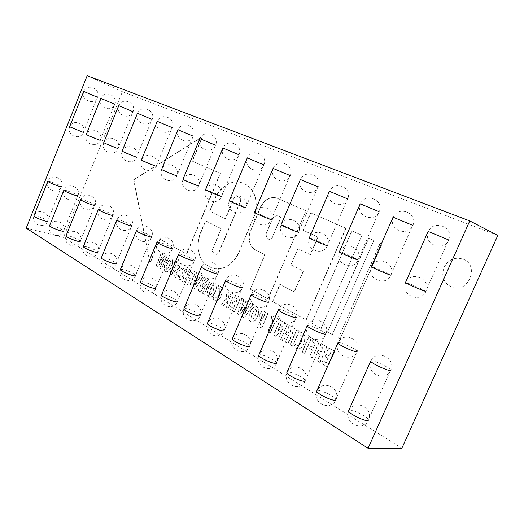 <?xml version="1.0" encoding="UTF-8"?>
<svg xmlns="http://www.w3.org/2000/svg" width="524" height="524" viewBox="0 0 524 524"><rect width="100%" height="100%" fill="white"/><g stroke="black" fill="none" stroke-linecap="round" stroke-linejoin="round"><path stroke-width="0.39" stroke-dasharray="2.62 1.97" d="M361.946 235.296L321.081 328.365L361.946 235.296L351.833 230.881L311.688 323.17L352.062 230.973M321.081 328.365L311.688 323.17M321.323 328.41L311.931 323.223M361.717 235.204L351.833 230.881M373.802 240.477L332.34 334.587L373.802 240.477L368.549 238.191L327.572 331.954L368.778 238.282M332.34 334.587L327.572 331.954M332.583 334.639L327.808 332M373.579 240.392L368.549 238.191M382.016 244.066L340.142 338.904L382.016 244.066L380.057 243.221L338.491 337.993L380.28 243.306M340.142 338.904L338.491 337.993M340.377 338.949L338.733 338.039M381.793 243.981L380.057 243.221M149.936 262.93L133.653 179.647L202.264 136.738L192.164 161.104L220.204 173.352L186.492 253.95L159.781 239.18L149.936 262.93L133.908 179.739L202.513 136.849L192.413 161.202L220.453 173.451L186.747 254.022L160.036 239.252L150.192 262.989M237.903 254.173L235.086 258.699L231.693 262.55L227.868 265.576L223.761 267.666L219.549 268.74L215.39 268.773L211.447 267.777L206.299 264.928L203.286 262.118L200.862 258.548L199.12 254.356L198.111 249.712L197.869 244.774L198.393 239.73L199.664 234.759L205.506 220.807L221.102 228.621L212.338 249.562L212.462 251.821L213.412 252.909L216.104 254.291L216.943 254.271L218.423 253.079L240.385 201.144L240.693 199.395L239.835 197.561L236.802 196.179L235.852 196.251L234.182 197.653L225.281 218.691L209.593 211.048L215.469 197.031L218.102 192.681L221.285 188.889L224.907 185.804L228.844 183.538L232.944 182.182L237.051 181.795L241.027 182.418L246.437 184.782L249.738 187.382L252.457 190.847L254.468 195.052L255.692 199.834L256.066 205.002L255.574 210.347L254.225 215.659L238.158 254.245L235.342 258.764L231.949 262.616L228.123 265.642L224.017 267.731L219.805 268.805L215.646 268.838L211.703 267.843L206.554 264.993L203.541 262.183L201.118 258.62L199.375 254.428L198.367 249.778L198.124 244.846L198.648 239.802L199.919 234.831L205.762 220.886L221.351 228.7L212.593 249.634L212.718 251.893L213.661 252.981L216.36 254.363L218.01 253.917L218.672 253.151L240.634 201.236L240.942 199.487L240.084 197.653L237.051 196.271L235.178 196.86L234.431 197.744L225.53 218.777L209.842 211.133L215.718 197.122L218.351 192.773L221.534 188.987L225.156 185.896L229.086 183.629L233.187 182.273L237.3 181.893L241.269 182.516L246.68 184.88L249.987 187.481L252.699 190.946L254.716 195.151L255.935 199.926L256.308 205.094L255.817 210.438L254.474 215.744L238.158 254.245M287.257 202.644L276.449 197.921L274.052 197.522L269.094 198.465L264.535 201.55L261.037 206.292L250.197 231.857L249.457 234.772L249.182 237.726L250.046 243.319L252.679 247.8L254.546 249.404L265.039 254.71L250.334 289.169L268.105 298.994L305.944 210.812L276.449 197.921M276.207 197.823L274.052 197.522M273.81 197.43L271.57 197.712M271.327 197.613L269.094 198.465M268.851 198.373L266.716 199.762M266.474 199.67L264.535 201.55M264.286 201.452L262.616 203.751M262.373 203.659L261.037 206.292M260.795 206.201L250.197 231.857M249.948 231.778L249.457 234.772M249.208 234.693L249.182 237.726M248.933 237.647L249.385 240.608M249.136 240.529L250.046 243.319M249.797 243.241L251.16 245.743M250.911 245.671L252.679 247.8M252.43 247.728L254.546 249.404M254.297 249.332L265.039 254.71M264.79 254.638L250.334 289.169M250.079 289.104L268.105 298.994M267.856 298.935L305.944 210.812M305.708 210.72L287.014 202.552M266.775 231.975L272.69 218.312L274.131 216.674L275.919 215.724L278.65 215.895L280.89 216.916L270.869 240.392L267.888 238.813L266.729 237.293L266.212 235.269L266.408 233.049L272.408 219.405L274.38 216.759L276.161 215.816L278.021 215.711L281.133 217.002L271.118 240.47L268.137 238.898L266.978 237.372L266.461 235.348L267.017 232.053M345.761 228.215L305.924 319.968L272.5 301.49L279.868 284.336L294.154 291.901L303.154 271.046L290.833 264.856L297.802 248.645L310.241 254.631L317.839 237.025L303.108 230.259L310.588 212.842L345.997 228.307L306.167 320.02L272.749 301.542L280.117 284.401L294.396 291.966L303.396 271.118L291.075 264.928L298.045 248.723L310.477 254.71L318.075 237.11L303.344 230.344L310.824 212.934L345.997 228.307M326.138 354.289L329.177 356.045L330.749 352.456L327.526 350.608L328.705 347.916L334.554 351.244L327.638 367.023L321.612 363.473L322.784 360.8L326.21 362.805L328.05 358.613L325.018 356.851L326.138 354.289L329.419 356.084L330.991 352.495L327.769 350.648L328.948 347.956L334.797 351.29L327.88 367.055L321.86 363.512L323.033 360.833L326.459 362.837L328.293 358.652L325.26 356.89L326.38 354.329M319.81 362.411L317.256 360.905L320.026 354.565L317.059 352.842L318.166 350.307L321.14 352.017L322.908 347.969L319.738 346.154L320.904 343.482L326.662 346.757L319.81 362.411L317.498 360.938L320.269 354.604L317.302 352.881L318.415 350.346L321.382 352.062L323.157 348.008L319.981 346.194L321.147 343.521L326.904 346.796L320.059 362.444M312.114 357.879L309.599 356.392L312.343 350.104L309.422 348.408L310.522 345.886L313.444 347.576L315.199 343.554L312.075 341.766L313.228 339.113L318.9 342.336L312.114 357.879L309.841 356.431L312.586 350.143L309.671 348.447L310.765 345.932L313.686 347.615L315.441 343.6L312.317 341.812L313.476 339.159L319.142 342.382L312.363 357.912M311.256 337.993L304.542 353.412L302.06 351.951L308.754 336.572L311.505 338.039L304.785 353.451L302.309 351.99L309.003 336.618L311.505 338.039M295.274 344.353L297.18 345.565C298.51 345.892 299.826 344.661 301.13 341.877C302.466 338.242 302.322 336.041 300.684 335.275L299.42 334.908L300.101 332.151L301.988 332.72C304.994 334.227 305.558 337.836 303.684 343.554C302.079 347.248 299.964 349.004 297.331 348.807L295.66 348.185L293.944 346.711L295.274 344.353L297.429 345.611C298.759 345.932 300.075 344.7 301.379 341.917C302.715 338.288 302.564 336.087 300.933 335.321L299.669 334.954L300.35 332.196L302.23 332.766C305.243 334.273 305.806 337.882 303.927 343.593C302.328 347.294 300.213 349.043 297.58 348.846L295.909 348.224L294.193 346.75L295.523 344.399M299.047 331.05L292.438 346.279L290.021 344.858L296.61 329.662L299.296 331.096L292.687 346.325L290.27 344.897L296.859 329.707L299.296 331.096M286.582 331.469L289.372 333.081L290.872 329.629L287.905 327.932L289.025 325.345L294.403 328.41L287.833 343.567L282.298 340.305L283.412 337.738L286.562 339.578L288.305 335.55L285.514 333.932L286.582 331.469L289.621 333.126L291.121 329.681L288.154 327.985L289.274 325.397L294.652 328.456L288.082 343.613L282.547 340.351L283.661 337.777L286.811 339.624L288.554 335.596L285.77 333.978L286.831 331.515M278.572 338.111L283.156 327.991L275.624 336.375L273.482 335.111L279.927 320.171L281.997 321.35L277.373 331.482L284.977 323.046L287.152 324.277L280.641 339.329L278.572 338.111L283.405 328.037L275.873 336.415L273.738 335.157L280.176 320.223L282.246 321.402L277.589 331.509L285.226 323.092L287.394 324.33L280.89 339.375L278.827 338.157M270.057 333.094L267.757 331.738L272.991 319.588L270.875 318.376L272.035 315.684L278.598 319.417L277.425 322.129L275.31 320.917L270.057 333.094L268.013 331.784L273.24 319.64L271.124 318.428L272.284 315.736L278.847 319.463L277.674 322.181L275.558 320.963L270.312 333.14M261.515 328.063L259.256 326.734L261.614 321.238L258.954 317.924L259.459 313.909L261.817 311.302L263.579 311.171L267.731 313.594L261.515 328.063L259.511 326.779L261.869 321.284L259.203 317.976L259.708 313.961L262.066 311.354L263.834 311.223L267.98 313.647L261.764 328.109M264.522 314.466L263.539 313.85L261.587 315.422C260.952 316.85 261.162 317.944 262.229 318.697L262.622 318.9L264.777 314.518L263.788 313.902L261.843 315.474C261.201 316.902 261.417 317.989 262.485 318.743L262.871 318.952L264.777 314.518M250.852 321.677C248.52 320.452 248.376 317.236 250.42 312.022C251.723 308.571 253.616 306.782 256.085 306.678L256.943 307.012C259.262 308.97 259.491 312.121 257.631 316.463C256.085 320.223 254.147 322.09 251.815 322.05L250.596 321.625C248.265 320.4 248.121 317.184 250.164 311.977C251.468 308.512 253.361 306.73 255.836 306.619L256.695 306.959C259.013 308.918 259.236 312.068 257.376 316.411C255.83 320.177 253.898 322.037 251.559 322.005L250.865 321.684M251.867 319.155L252.103 319.247C253.118 319.247 254.186 317.865 255.319 315.101C256.577 312.278 256.793 310.437 255.974 309.566L255.751 309.481C254.723 309.573 253.688 310.902 252.653 313.476C251.31 316.509 251.042 318.396 251.847 319.149L251.854 319.201C252.863 319.195 253.937 317.813 255.064 315.048L255.319 315.101M255.064 315.048C256.328 312.225 256.544 310.378 255.719 309.514L255.502 309.429C254.468 309.52 253.433 310.85 252.398 313.424C251.055 316.457 250.786 318.35 251.599 319.096L251.612 319.109M242.271 316.725L244.931 306.429L239.73 315.225L237.51 313.915L241.682 298.418L243.798 299.623L240.215 310.948L246.084 300.92L247.845 301.922L244.662 313.548L250.269 303.304L252.561 304.608L244.426 317.989L242.271 316.725L245.186 306.481L239.985 315.278L237.765 313.968L241.937 298.477L244.053 299.676L240.47 311.001L246.339 300.979L248.094 301.981L244.97 313.627L250.524 303.357L252.81 304.66L244.682 318.042L242.527 316.771M233.324 300.743L235.807 302.178L237.195 298.916L234.562 297.409L235.603 294.96L240.378 297.678L234.274 312.009L229.361 309.114L230.396 306.678L233.187 308.315L234.811 304.51L232.335 303.069L233.324 300.743L236.062 302.23L237.451 298.968L234.817 297.462L235.859 295.019L240.634 297.737L234.529 312.062L229.617 309.167L230.652 306.73L233.449 308.367L235.066 304.562L232.591 303.127L233.58 300.802M227.888 308.243L225.792 307.012L228.241 301.248L227.586 300.927L225.739 302.649L223.722 305.793L221.56 304.516L223.892 301.018L226.427 298.877L226.224 294.501L228.3 292.13L229.984 292.012L233.815 294.292L228.143 308.295L226.054 307.064L228.497 301.307L228.176 301.117L225.995 302.702L223.977 305.846L221.816 304.568L224.148 301.077L226.669 298.975L226.479 294.553L228.556 292.189L230.239 292.071L231.89 292.759L234.071 294.35L228.143 308.295M230.868 295.071L230.003 294.553L228.241 295.962L229.158 299.099L231.123 295.13L230.259 294.612L228.497 296.014L229.414 299.158L231.123 295.13M213.956 296.754L215.41 297.743C216.563 298.097 217.742 296.944 218.96 294.292C220.165 290.971 220.087 288.993 218.718 288.364L217.663 288.082L218.292 285.573L219.877 286.012C222.386 287.257 222.785 290.486 221.076 295.7C219.582 299.243 217.67 300.887 215.338 300.638L212.783 298.929L213.956 296.754L215.665 297.802C216.818 298.149 218.004 297.003 219.215 294.35C220.421 291.03 220.342 289.052 218.973 288.423L217.918 288.141L218.547 285.632L220.132 286.071C222.641 287.316 223.041 290.545 221.331 295.752C219.838 299.296 217.925 300.946 215.593 300.691L213.039 298.981L214.211 296.807M208.991 297.016C206.875 295.909 206.784 292.87 208.709 287.899C209.967 284.539 211.742 282.822 214.041 282.731L214.742 283.012C216.838 284.814 217.008 287.787 215.253 291.94C213.772 295.588 211.951 297.39 209.783 297.337L208.735 296.957C206.613 295.857 206.522 292.811 208.454 287.84C209.711 284.48 211.486 282.757 213.785 282.665L214.486 282.947C216.582 284.755 216.753 287.728 214.997 291.881C213.517 295.536 211.696 297.331 209.521 297.278L208.735 296.957M209.954 294.612L210.144 294.691C211.074 294.691 212.082 293.361 213.157 290.702C214.342 288.004 214.565 286.255 213.825 285.449L213.641 285.384C212.698 285.456 211.729 286.739 210.74 289.222C209.469 292.117 209.207 293.912 209.934 294.606L209.888 294.632C210.818 294.639 211.82 293.309 212.901 290.643L213.157 290.702M212.901 290.643C214.087 287.945 214.309 286.196 213.569 285.39L213.386 285.318C212.436 285.397 211.467 286.68 210.478 289.163C209.214 292.058 208.945 293.853 209.679 294.547L209.692 294.553M202.454 293.257L206.535 283.91L199.972 291.796L198.17 290.735L203.974 276.967L205.709 277.956L201.563 287.303L208.218 279.384L210.039 280.419L204.19 294.285L202.454 293.257L206.79 283.969L200.227 291.855L198.432 290.794L204.229 277.032L205.971 278.021L201.825 287.362L208.473 279.443L210.301 280.484L204.452 294.337L202.709 293.316M192.806 287.578L196.277 272.591L198.413 273.803L195.092 285.115L200.823 275.179L202.998 276.417L194.98 288.855L192.806 287.578L196.533 272.657L198.668 273.869L195.354 285.174L201.085 275.244L203.253 276.476L195.242 288.914L193.068 287.63M188.895 275.113L191.129 276.403L192.432 273.299L190.061 271.943L191.037 269.611L195.341 272.061L189.609 285.691L185.188 283.084L186.158 280.772L188.679 282.246L190.199 278.617L187.965 277.327L188.895 275.113L191.384 276.462L192.688 273.358L190.317 272.002L191.293 269.677L195.596 272.12L189.871 285.75L185.444 283.143L186.42 280.831L188.935 282.305L190.454 278.683L188.227 277.386L189.157 275.172M183.858 282.305L181.979 281.192L184.278 275.709L183.714 275.428L181.979 277.085L180.112 280.091L178.16 278.945L180.328 275.598L182.66 273.515L182.529 269.395L184.441 267.116L186.092 266.991L189.426 269.022L184.121 282.364L182.234 281.25L184.533 275.768L184.245 275.598L182.241 277.144L180.367 280.157L178.422 279.004L180.583 275.657L182.915 273.58L182.784 269.46L184.703 267.181L186.347 267.057L187.723 267.646L189.688 269.087L184.121 282.364M186.741 269.827L186 269.369L184.343 270.725L185.129 273.659L186.996 269.886L186.262 269.434L184.599 270.79L185.391 273.724L186.996 269.886M177.715 278.015L175.658 277.471C173.758 276.168 173.274 274.216 174.204 271.615L179.64 267.626L179.012 265.616L177.629 265.367L178.291 262.878L179.974 263.317C181.867 264.712 182.326 266.598 181.356 268.969L175.913 272.952L176.601 275.172L178.383 275.598L177.977 278.074L175.92 277.53C174.014 276.227 173.529 274.275 174.466 271.681L179.896 267.685L179.274 265.681L177.885 265.432L178.553 262.943L180.23 263.382C182.123 264.777 182.581 266.664 181.612 269.028L176.169 273.017L176.863 275.231L178.645 275.657L177.977 278.074M177.001 261.627L171.427 274.976L169.599 273.901L175.16 260.579L177.256 261.692L171.689 275.041L169.861 273.96L175.416 260.644L177.256 261.692M165.702 271.511C163.789 270.522 163.743 267.659 165.564 262.93C166.756 259.694 168.414 258.037 170.536 257.959L171.099 258.188C172.979 259.839 173.097 262.635 171.446 266.578C170.038 270.109 168.335 271.838 166.337 271.773L165.44 271.452C163.534 270.456 163.488 267.6 165.302 262.871C166.501 259.629 168.158 257.972 170.28 257.893L170.844 258.122C172.724 259.773 172.835 262.57 171.191 266.519C169.776 270.05 168.073 271.779 166.075 271.714L165.715 271.517M166.599 269.225L166.756 269.29C167.601 269.297 168.538 268.026 169.566 265.465C170.673 262.897 170.896 261.247 170.234 260.513L170.09 260.454C169.226 260.526 168.322 261.751 167.385 264.129C166.2 266.886 165.931 268.583 166.586 269.218L166.494 269.225C167.346 269.238 168.283 267.961 169.304 265.399L169.566 265.465M169.304 265.399C170.411 262.832 170.641 261.181 169.972 260.448L169.835 260.389C168.964 260.461 168.06 261.686 167.123 264.07C165.938 266.827 165.676 268.517 166.331 269.153L166.344 269.166M159.781 268.118L163.632 259.229L157.547 266.801L155.923 265.845L161.372 252.738L162.938 253.629L159.054 262.531L165.198 254.913L166.842 255.85L161.346 269.041L159.781 268.118L163.894 259.295L157.809 266.86L156.185 265.904L161.628 252.804L163.2 253.695L159.289 262.576L165.453 254.978L167.097 255.915L161.608 269.1L160.043 268.177M444.044 267.391C448.505 259.393 454.904 256.662 463.249 259.183C479.958 265.393 468.279 293.918 451.826 287.211C443.605 283.156 441.012 276.548 444.044 267.391M444.083 267.404C448.544 259.413 454.95 256.675 463.288 259.203C479.997 265.406 468.318 293.931 451.865 287.224C443.651 283.17 441.057 276.561 444.083 267.404M371.071 360.748L371.896 360.761C376.356 361.128 391.926 368.962 390.59 370.199L368.333 420.137C369.944 418.263 354.656 410.01 349.986 410.181L348.742 410.567M338.288 342.552L339.29 342.591C343.849 343.122 358.318 350.333 357.054 351.473L335.707 399.858C337.22 398.129 323.007 390.557 318.251 390.518L316.85 390.878M307.549 325.489L308.721 325.555C313.345 326.236 326.845 332.891 325.653 333.939L305.145 380.869C306.573 379.278 293.296 372.295 288.495 372.079L286.942 372.407M278.683 309.461L280.006 309.56C284.676 310.352 297.311 316.529 296.191 317.492L276.462 363.047C277.799 361.58 265.36 355.121 260.533 354.755L258.843 355.043M251.513 294.37L252.987 294.508C257.677 295.398 269.546 301.143 268.484 302.034L249.483 346.299C250.741 344.936 239.042 338.943 234.215 338.445L232.387 338.694M225.903 280.137L227.521 280.314C232.204 281.283 243.391 286.654 242.389 287.473L224.062 330.52C225.248 329.262 214.211 323.675 209.397 323.066L207.445 323.269M201.714 266.696L203.463 266.913C208.139 267.947 218.711 272.984 217.768 273.738L200.063 315.631C201.177 314.466 190.743 309.239 185.948 308.538L183.885 308.695M178.841 253.976L180.708 254.232C185.365 255.326 195.38 260.061 194.489 260.762L177.381 301.562C178.429 300.475 168.532 295.569 163.77 294.796L161.595 294.901M157.174 241.931L159.158 242.226C163.776 243.359 173.3 247.832 172.455 248.481L155.897 288.239C156.886 287.231 147.473 282.613 142.751 281.774L140.478 281.833M136.62 230.501L138.709 230.835C143.294 232.001 152.366 236.232 151.567 236.835L135.52 275.611C136.456 274.674 127.483 270.312 122.812 269.415L120.448 269.428M98.545 209.305L100.818 209.718C105.304 210.943 113.59 214.761 112.876 215.279L97.778 252.221C98.61 251.409 90.41 247.485 85.838 246.509L83.309 246.424M116.931 219.72L119.289 220.008C123.828 221.213 132.487 225.222 131.734 225.785L116.177 263.624C117.055 262.747 108.488 258.62 103.863 257.677L101.414 257.638M80.866 199.467L83.224 199.913C87.665 201.157 95.604 204.799 94.923 205.277L80.257 241.374C81.05 240.614 73.183 236.881 68.67 235.872L66.07 235.741M64.02 190.088L66.45 190.572C72.757 192.701 76.543 194.43 77.814 195.753L63.561 231.038C62.408 229.427 58.655 227.658 52.295 225.726L49.636 225.556M47.939 181.134L50.442 181.651C56.599 183.747 60.286 185.417 61.491 186.662L47.625 221.174C46.525 219.661 42.876 217.945 36.667 216.039L33.949 215.829M83.729 91.445L97.431 97.235L83.303 132.402L69.6 126.736M100.798 98.381L114.776 104.283L100.235 140.255L86.277 134.478M118.693 105.652L132.952 111.671L117.992 148.495L103.752 142.587M157.213 121.306L172.101 127.581L156.218 166.226L141.362 160.03M137.478 113.289L152.039 119.433L136.633 157.135L122.092 151.095M177.97 129.742L193.218 136.168L176.824 175.782L161.628 169.429M199.841 138.637L215.469 145.207L198.537 185.856L182.974 179.332M222.91 148.01L238.957 154.75L221.449 196.487C222.091 196.402 211.873 191.935 207.399 190.336L205.48 189.767M247.282 157.914L263.782 164.844L245.658 207.72C246.332 207.622 235.538 202.893 231.058 201.314L229.25 200.79M273.063 168.394L290.06 175.52L271.288 219.615C271.989 219.497 260.559 214.473 256.085 212.921L254.395 212.449M300.383 179.503L317.937 186.852L298.457 232.224C299.191 232.093 287.054 226.735 282.593 225.222L281.034 224.803M329.38 191.293L347.55 198.884L327.31 245.618C328.089 245.468 315.14 239.737 310.725 238.269L309.298 237.903M360.211 203.823L379.075 211.689L358.023 259.871C358.835 259.701 344.982 253.551 340.639 252.149L339.349 251.834M393.059 217.178L412.702 225.353L390.766 275.074C391.618 274.877 376.743 268.255 372.492 266.926L371.346 266.664M428.128 231.438L448.655 239.959L425.757 291.318C426.647 291.095 410.613 283.929 406.5 282.698L405.504 282.495M26.2 228.13L63.496 237.411L401.875 448.216M497.8 235.459L122.413 91.7L63.496 237.411M87.154 75.705L122.413 91.7M348.925 410.692C343.259 422.934 363.08 432.68 368.542 420.215C374.123 407.842 354.303 398.345 348.925 410.692M370.94 361.036C365.294 373.271 385.343 382.736 390.806 370.285C396.393 357.918 376.298 348.683 370.94 361.036M338.163 342.82C332.753 354.689 352.023 363.604 357.25 351.552C362.615 339.578 343.312 330.847 338.163 342.82M317.027 390.989C311.59 402.864 330.67 411.995 335.904 399.93C341.262 387.957 322.195 379.029 317.027 390.989M307.437 325.745C302.243 337.266 320.826 345.696 325.836 334.011C330.998 322.411 312.396 314.125 307.437 325.745M287.106 372.512C281.886 384.04 300.311 392.627 305.328 380.935C310.483 369.335 292.084 360.912 287.106 372.512M278.578 309.697C273.58 320.885 291.547 328.895 296.361 317.564C301.326 306.311 283.353 298.418 278.578 309.697M258.994 355.148C253.976 366.341 271.812 374.45 276.633 363.112C281.598 351.866 263.788 343.882 258.994 355.148M251.415 294.586C246.601 305.472 264.017 313.097 268.648 302.099C273.436 291.18 256.026 283.628 251.415 294.586M232.532 338.786C227.704 349.672 245.009 357.368 249.647 346.364C254.428 335.445 237.156 327.841 232.532 338.786M225.811 280.34C221.167 290.931 238.079 298.228 242.547 287.538C247.164 276.927 230.259 269.683 225.811 280.34M207.583 323.36C202.926 333.945 219.746 341.268 224.213 330.579C228.831 319.974 212.043 312.717 207.583 323.36M201.629 266.886C197.148 277.196 213.609 284.198 217.912 273.803C222.373 263.48 205.932 256.511 201.629 266.886M184.016 308.78C179.516 319.083 195.904 326.085 200.207 315.69C204.668 305.381 188.326 298.425 184.016 308.78M178.763 254.16C174.433 264.201 190.474 270.941 194.627 260.821C198.943 250.78 182.922 244.053 178.763 254.16M161.72 294.986C157.377 305.02 173.359 311.728 177.512 301.614C181.828 291.586 165.892 284.899 161.72 294.986M157.102 242.101C152.91 251.887 168.571 258.391 172.586 248.533C176.765 238.754 161.13 232.25 157.102 242.101M140.596 281.912C136.391 291.691 152.006 298.143 156.021 288.292C160.2 278.526 144.631 272.08 140.596 281.912M136.554 230.658C132.5 240.208 147.801 246.496 151.685 236.887C155.733 227.357 140.458 221.056 136.554 230.658M120.553 269.5C116.485 279.037 131.76 285.259 135.644 275.663C139.685 266.146 124.47 259.917 120.553 269.5M98.486 209.449C94.667 218.547 109.333 224.469 112.981 215.331C116.793 206.26 102.16 200.299 98.486 209.449M83.408 246.49C79.589 255.581 94.235 261.404 97.883 252.273C101.695 243.215 87.095 237.365 83.408 246.49M117.042 219.785C113.112 229.106 128.085 235.204 131.845 225.837C135.775 216.543 120.828 210.412 117.042 219.785M101.518 257.71C97.575 267.017 112.522 273.03 116.289 263.67C120.212 254.389 105.311 248.356 101.518 257.71M80.814 199.598C77.113 208.493 91.484 214.257 95.027 205.329C98.728 196.474 84.384 190.664 80.814 199.598M66.168 235.807C62.454 244.682 76.825 250.334 80.362 241.42C84.063 232.584 69.744 226.885 66.168 235.807M63.967 190.212C60.371 198.904 74.474 204.524 77.912 195.799C81.515 187.147 67.439 181.474 63.967 190.212M49.721 225.615C46.119 234.293 60.221 239.789 63.659 231.077C67.255 222.445 53.199 216.897 49.721 225.615M47.894 181.252C44.396 189.754 58.243 195.236 61.59 186.708C65.087 178.252 51.273 172.704 47.894 181.252M34.034 215.888C30.53 224.37 44.376 229.728 47.717 221.213C51.214 212.77 37.414 207.36 34.034 215.888M69.692 126.788C66.188 135.349 80.034 141.028 83.395 132.448C86.918 123.926 73.078 118.169 69.692 126.788M83.82 91.484C80.303 100.11 94.15 105.927 97.53 97.281C101.073 88.7 87.22 82.805 83.82 91.484M86.368 134.524C82.772 143.281 96.881 149.085 100.339 140.301C103.962 131.583 89.853 125.714 86.368 134.524M100.896 98.427C97.281 107.243 111.396 113.171 114.874 104.328C118.516 95.545 104.394 89.545 100.896 98.427M103.857 142.639C100.15 151.593 114.54 157.528 118.097 148.541C121.823 139.62 107.433 133.62 103.857 142.639M118.797 105.704C115.077 114.723 129.48 120.775 133.057 111.723C136.81 102.73 122.393 96.612 118.797 105.704M141.473 160.089C137.537 169.475 152.55 175.704 156.329 166.278C160.285 156.912 145.266 150.637 141.473 160.089M157.324 121.358C153.375 130.817 168.407 137.137 172.219 127.64C176.195 118.201 161.137 111.828 157.324 121.358M122.203 151.148C118.385 160.311 133.07 166.39 136.738 157.187C140.576 148.05 125.884 141.919 122.203 151.148M137.583 113.335C133.758 122.57 148.462 128.753 152.15 119.485C156.014 110.276 141.284 104.034 137.583 113.335M161.746 169.488C157.685 179.11 173.038 185.503 176.948 175.841C181.022 166.232 165.656 159.807 161.746 169.488M178.094 129.801C174.02 139.495 189.406 145.96 193.336 136.227C197.443 126.539 182.024 120.029 178.094 129.801M183.092 179.391C178.907 189.249 194.627 195.832 198.668 185.915C202.873 176.057 187.133 169.462 183.092 179.391M199.972 138.696C195.766 148.633 211.532 155.261 215.6 145.272C219.838 135.336 204.026 128.675 199.972 138.696M205.611 189.832C201.282 199.945 217.408 206.725 221.587 196.546C225.929 186.433 209.777 179.647 205.611 189.832M223.047 148.076C218.698 158.274 234.883 165.08 239.088 154.816C243.47 144.611 227.233 137.786 223.047 148.076M229.388 200.862C224.907 211.244 241.479 218.246 245.802 207.786C250.295 197.391 233.697 190.402 229.388 200.862M247.42 157.979C242.92 168.453 259.563 175.455 263.919 164.909C268.452 154.423 251.749 147.421 247.42 157.979M254.54 212.528C249.902 223.185 266.952 230.436 271.439 219.68C276.089 208.991 259 201.773 254.54 212.528M273.214 168.466C268.55 179.221 285.691 186.433 290.211 175.592C294.907 164.805 277.694 157.613 273.214 168.466M281.185 224.881C276.371 235.839 293.957 243.359 298.615 232.296C303.435 221.285 285.803 213.825 281.185 224.881M300.54 179.575C295.706 190.631 313.398 198.085 318.094 186.924C322.961 175.815 305.178 168.414 300.54 179.575M309.461 237.988C304.464 249.26 322.633 257.088 327.48 245.691C332.485 234.352 314.249 226.61 309.461 237.988M329.544 191.365C324.526 202.742 342.834 210.458 347.72 198.963C352.77 187.513 334.358 179.876 329.544 191.365M339.519 251.92C334.325 263.526 353.156 271.701 358.2 259.95C363.401 248.258 344.484 240.208 339.519 251.92M360.388 203.908C355.167 215.626 374.162 223.624 379.258 211.781C384.511 199.972 365.385 192.066 360.388 203.908M371.536 266.762C366.119 278.716 385.697 287.276 390.956 275.159C396.367 263.094 376.691 254.684 371.536 266.762M393.255 217.27C387.812 229.342 407.58 237.673 412.899 225.451C418.368 213.255 398.443 205.061 393.255 217.27M428.337 231.529C422.658 243.981 443.304 252.692 448.858 240.064C454.563 227.462 433.741 218.934 428.337 231.529M405.7 282.593C400.054 294.92 420.464 303.927 425.966 291.409C431.606 278.945 411.065 270.135 405.7 282.593"/><path stroke-width="0.79" d="M390.59 370.199C389.98 372.191 369.066 362.385 370.743 360.918L371.071 360.748M368.333 420.137C367.37 422.907 346.731 412.801 348.742 410.567L370.743 360.918M357.054 351.473C356.477 353.346 336.382 344.098 337.98 342.709L338.288 342.552M335.707 399.858C334.797 402.471 314.937 392.993 316.85 390.878L337.98 342.709M325.653 333.939C325.109 335.707 305.741 326.95 307.267 325.64L307.549 325.489M305.145 380.869C304.293 383.339 285.115 374.411 286.942 372.407L307.267 325.64M296.191 317.492C295.68 319.162 276.954 310.837 278.421 309.599L278.683 309.461M276.462 363.047C275.657 365.385 257.101 356.942 258.843 355.043L278.421 309.599M268.484 302.034C268.006 303.612 249.869 295.667 251.265 294.495L251.513 294.37M249.483 346.299C248.73 348.506 230.73 340.489 232.387 338.694L251.265 294.495M242.389 287.473C241.944 288.966 224.331 281.362 225.667 280.255L225.903 280.137M224.062 330.52C223.362 332.609 205.86 324.965 207.445 323.269L225.667 280.255M217.768 273.738C217.349 275.152 200.214 267.849 201.498 266.808L201.714 266.696M200.063 315.631C199.408 317.61 182.365 310.3 183.885 308.695L201.498 266.808M194.489 260.762C194.103 262.098 177.407 255.064 178.638 254.081L178.841 253.976M177.381 301.562C176.765 303.435 160.141 296.42 161.595 294.901L178.638 254.081M172.455 248.481C172.095 249.745 155.798 242.953 156.984 242.023L157.174 241.931M155.897 288.239C155.327 290.014 139.089 283.268 140.478 281.833L156.984 242.023M151.567 236.835C151.233 238.04 135.31 231.464 136.443 230.586L136.62 230.501M135.52 275.611C134.989 277.294 119.112 270.79 120.448 269.428L136.443 230.586M112.876 215.279C112.595 216.366 97.333 210.163 98.381 209.384L98.545 209.305M97.778 252.221C97.313 253.747 82.085 247.642 83.309 246.424L98.381 209.384M131.734 225.785C131.426 226.925 115.843 220.545 116.931 219.72L101.414 257.638C100.136 258.928 115.68 265.223 116.177 263.624M94.923 205.277C94.661 206.318 79.707 200.279 80.716 199.539L80.866 199.467M80.257 241.374C79.831 242.822 64.897 236.9 66.07 235.741L80.716 199.539M77.814 195.753C77.578 196.742 62.906 190.854 63.876 190.153L64.02 190.088M63.561 231.038C63.162 232.414 48.503 226.65 49.636 225.556L63.876 190.153M61.491 186.662C61.275 187.605 46.872 181.854 47.808 181.199L47.939 181.134M47.625 221.174C47.258 222.484 32.861 216.864 33.949 215.829L47.808 181.199M97.431 97.235L83.729 91.445L69.6 126.736L83.303 132.402M114.776 104.283L100.798 98.381L86.277 134.478C85.556 134.537 100.254 140.622 100.235 140.255M132.952 111.671L118.693 105.652L103.752 142.587C103.012 142.652 118.005 148.875 117.992 148.495M172.101 127.581L157.213 121.306L141.362 160.03C140.57 160.121 156.211 166.639 156.218 166.226M152.039 119.433L137.478 113.289L122.092 151.095C121.326 151.174 136.633 157.534 136.633 157.135M193.218 136.168L177.97 129.742L161.628 169.429C160.809 169.534 176.811 176.221 176.824 175.782M215.469 145.207L199.841 138.637L182.974 179.332C182.123 179.444 198.517 186.315 198.537 185.856M238.957 154.75L222.91 148.01L205.48 189.767C204.602 189.898 221.423 196.972 221.449 196.487M263.782 164.844L247.282 157.914L229.25 200.79C228.34 200.934 245.625 208.231 245.658 207.72M290.06 175.52L273.063 168.394L254.395 212.449C253.452 212.606 271.249 220.152 271.288 219.615M317.937 186.852L300.383 179.503L281.034 224.803C280.052 224.973 298.411 232.794 298.457 232.224M347.55 198.884L329.38 191.293L309.298 237.903C308.282 238.093 327.264 246.221 327.31 245.618M379.075 211.689L360.211 203.823L339.349 251.834C338.288 252.037 357.971 260.513 358.023 259.871M412.702 225.353L393.059 217.178L371.346 266.664C370.252 266.886 390.714 275.755 390.766 275.074M448.655 239.959L428.128 231.438L405.504 282.495C404.358 282.737 425.711 292.045 425.757 291.318M368.077 448.295L401.875 448.216L497.8 235.459L469.753 220.912L87.154 75.705L26.2 228.13L368.077 448.295L469.753 220.912"/></g></svg>

